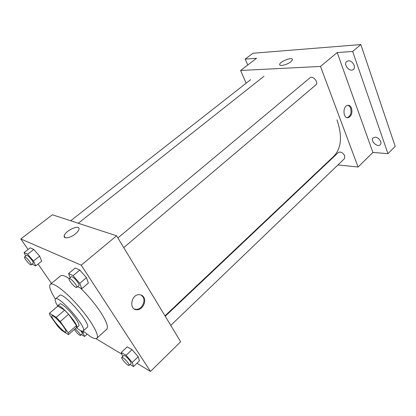 <?xml version="1.0" encoding="UTF-8"?>
<svg xmlns="http://www.w3.org/2000/svg" width="416" height="416" viewBox="0 0 416 416"><rect width="100%" height="100%" fill="white"/><g stroke="black" fill="none" stroke-linecap="round" stroke-linejoin="round"><path stroke-width="0.62" d="M63.648 326.851C65.629 329.711 66.399 331.422 65.957 331.978C64.454 333.892 49.884 317.06 51.995 315.843C52.796 314.709 59.8 321.298 63.648 326.851M56.222 317.346L49.483 313.243L49.858 315.167L57.73 326.243L61.594 330.294L68.448 334.646L68.219 332.852L60.226 321.526L56.222 317.346L64.626 310.133L57.782 306.197L49.483 313.243M68.219 332.852L76.466 325.593L76.632 327.428L68.448 334.646M76.466 325.593L68.619 314.272L60.226 321.526M64.626 310.133L68.619 314.272M76.092 327.907L76.773 327.777C79.96 326.076 59.842 302.832 57.704 305.744L57.481 306.452M57.704 305.744L59.764 303.992C61.001 302.312 70.678 311.215 75.847 318.869C78.494 322.79 79.477 325.161 78.801 325.988L76.773 327.777M76.596 327.881L79.664 330.07C81.427 331.131 82.597 331.422 83.179 330.944C87.916 328.468 58.62 294.616 55.489 298.948C54.678 299.806 55.37 302.125 57.58 305.9M83.179 330.944L87.199 327.371C92.066 324.766 62.873 291.044 59.602 295.485L55.489 298.948M83.07 331.027L90.574 336.653C93.72 338.546 95.826 339.061 96.886 338.187C99.793 335.925 91.692 321.313 78.946 306.628C66.243 291.907 52.941 281.793 50.289 284.341C48.688 286.192 50.393 291.096 55.39 299.047M50.289 284.341L60.549 275.881C61.927 274.804 64.797 275.699 69.16 278.564C70.606 278.559 72.743 280.472 75.577 284.289C76.679 285.974 77.059 287.014 76.721 287.414C75.608 288.699 67.709 279.438 69.17 278.554L71.406 276.692C72.857 276.682 74.994 278.585 77.818 282.396C78.915 284.086 79.284 285.126 78.941 285.532L76.721 287.414M80.532 288.09C88.192 295.63 94.812 303.545 100.386 311.844C106.491 321.318 108.607 327.122 106.735 329.248L96.886 338.187M32.063 264.103L35.698 265.944L41.756 261.102L39.598 256.131L33.764 249.428L30.202 247.832L24.092 252.6L25.683 256.048M136.932 363.277L150.498 371.436L81.229 265.164L20.8 238.966L28.064 249.501M38.085 264.035L51.433 283.4M95.883 338.598L121.852 354.214M130.094 364.416L133.552 366.538L139.407 360.885L138.216 356.741L132.033 349.643L127.187 346.85L121.264 352.42L122.621 356.548M77.62 286.65L81.77 288.699L88.374 283.078L86.481 277.685L79.836 270.062L75.249 268.008L68.567 273.541L70.184 277.711M20.8 238.966L52.359 214.776L116.589 235.799L180.653 341.744L150.498 371.436M116.589 235.799L81.229 265.164M75.39 233.901C70.554 237.9 63.575 239.226 64.173 236.09C64.418 231.166 79.919 223.844 79.024 229.086C78.801 230.49 77.584 232.097 75.39 233.901M143.697 297.185C146.713 301.595 142.444 309.837 137.155 309.743C128.846 310.393 130.759 294.674 139.001 294.674C141.024 294.632 142.589 295.469 143.697 297.185M140.977 294.954L142.948 296.852C145.964 301.257 141.7 309.483 136.412 309.39L134.384 309.052M336.955 119.865C342.576 136.36 341.422 148.585 333.492 156.546L164.986 315.832M123.729 247.603L315.884 84.874C318.973 82.571 312.832 75.15 310.024 77.797L117.889 237.947M165.23 316.243L338.369 152.474C340.725 151.445 342.857 152.584 344.776 155.88L344.49 158.662L170.763 325.39M325.946 163.68L326.466 163.732M337.964 164.928L358.082 167.024L320.502 66.435L240.604 70.486L246.137 83.2M352.659 51.459L360.828 44.564L395.2 146.38L387.956 153.65L352.659 51.459L337.204 52.556L320.502 66.435M358.082 167.024L372.892 152.443L387.956 153.65M360.828 44.564L252.918 53.253L245.216 59.088L247.749 65.005M240.604 70.486L256.516 58.287L245.216 59.088M290.883 61.755C287.227 64.823 279.105 66.711 279.692 64.397C279.791 61.376 293.134 56.472 292.464 59.727L290.883 61.755M372.892 152.443L337.204 52.556M351.541 108.248C352.57 112.991 351.458 116.132 348.213 117.671C343.023 119.018 342.384 106.116 347.625 105.336C349.362 105.097 350.667 106.07 351.541 108.248M347.771 105.31C349.055 105.586 350.017 106.564 350.657 108.238C351.686 112.975 350.579 116.111 347.334 117.645L347.168 117.671M375.206 137.181C378.836 137.207 382.554 142.797 380.25 144.742C377.411 147.846 369.938 140.608 373.116 137.852L375.206 137.181M348.395 60.819C352.383 60.356 356.398 67.22 353.444 69.415C350.002 72.712 342.893 64.381 346.674 61.474L348.395 60.819M81.77 288.699L79.784 283.348L73.107 275.678L68.567 273.541M86.481 277.685L79.784 283.348M79.836 270.062L73.107 275.678M35.698 265.944L33.467 260.998L27.602 254.254L24.092 252.6M24.565 256.922L26.614 255.315C27.721 255.362 29.5 257.01 31.949 260.265C33.046 261.888 33.457 262.87 33.176 263.214L31.143 264.831C30.274 265.824 23.395 257.546 24.565 256.922C25.662 256.979 27.44 258.632 29.895 261.888C30.997 263.51 31.413 264.493 31.143 264.831M39.598 256.131L33.467 260.998M33.764 249.428L27.602 254.254M133.552 366.538L132.283 362.435L126.074 355.295L121.264 352.42M121.789 357.334L123.776 355.456C125.252 355.555 127.395 357.464 130.208 361.176C131.019 362.419 131.3 363.194 131.056 363.496L129.085 365.388C128.201 366.569 120.572 358.14 121.789 357.334C123.256 357.443 125.403 359.362 128.222 363.074C129.038 364.322 129.324 365.092 129.085 365.388M138.216 356.741L132.283 362.435M132.033 349.643L126.074 355.295M81.448 334.584L84.573 336.497L82.966 332.561L81.624 331.016M80.61 330.595L81.333 331.573C82.176 332.816 82.493 333.57 82.28 333.835L80.454 335.468C78.79 334.968 76.773 332.94 74.402 329.394M87.069 334.261L84.573 336.497M83.897 331.729L82.966 332.561M75.234 328.661L79.487 333.206C80.34 334.454 80.662 335.208 80.454 335.468M136.412 309.39L137.155 309.743M65.229 237.713L64.173 236.09M264.004 76.253L78.27 223.257M250.661 79.654L70.673 220.771M347.334 117.645L348.213 117.671M279.978 65.094L279.692 64.397"/></g></svg>
